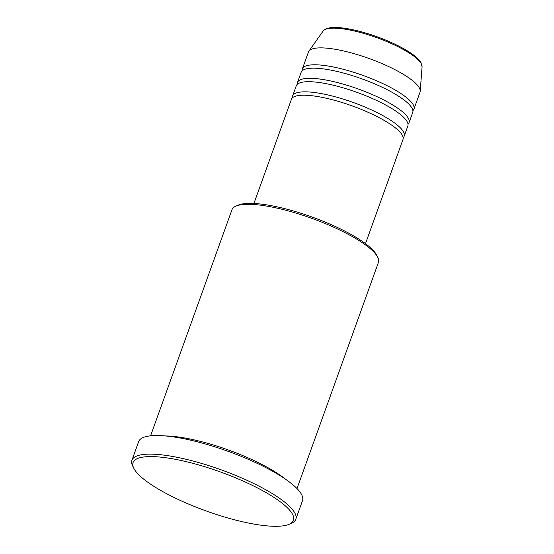 <?xml version="1.0" encoding="UTF-8"?>
<svg xmlns="http://www.w3.org/2000/svg" width="554" height="554" viewBox="0 0 554 554"><rect width="100%" height="100%" fill="white"/><g stroke="black" fill="none" stroke-linecap="round" stroke-linejoin="round"><path stroke-width="0.83" d="M365.495 243.635L402.966 139.546A59.292 14.446 -160.2 0 0 402.176 135.058A59.292 14.446 -160.2 0 0 344.311 103.224A59.292 14.446 -160.2 0 0 291.39 99.381L253.919 203.47M403.146 137.697A59.292 14.446 -160.2 0 0 404.185 136.166A59.292 14.446 -160.2 0 0 403.388 131.672A59.292 14.446 -160.2 0 0 345.53 99.845A59.292 14.446 -160.2 0 0 292.609 95.994A59.292 14.446 -160.2 0 0 292.436 97.843M404.185 136.166L407.834 126.021A59.292 14.446 -160.2 0 0 407.045 121.527A59.292 14.446 -160.2 0 0 349.179 89.7A59.292 14.446 -160.2 0 0 296.265 85.849L292.609 95.994M408.014 124.172A59.292 14.446 -160.2 0 0 409.053 122.642A59.292 14.446 -160.2 0 0 408.263 118.147A59.292 14.446 -160.2 0 0 350.398 86.313A59.292 14.446 -160.2 0 0 297.477 82.47A59.292 14.446 -160.2 0 0 297.304 84.319M409.053 122.642L412.709 112.497A59.292 14.446 -160.2 0 0 411.913 108.002A59.292 14.446 -160.2 0 0 354.048 76.168A59.292 14.446 -160.2 0 0 301.134 72.325L297.477 82.47M412.882 110.648A59.292 14.446 -160.2 0 0 413.928 109.11A59.292 14.446 -160.2 0 0 413.132 104.623A59.292 14.446 -160.2 0 0 355.266 72.789A59.292 14.446 -160.2 0 0 302.352 68.945A59.292 14.446 -160.2 0 0 302.172 70.787M235.921 206.13L238.178 205.153A75.967 18.504 19.8 0 1 311.209 216.725A75.967 18.504 19.8 0 1 376.249 254.418A75.967 18.504 19.8 0 1 376.547 254.972L377.662 257.167A77.823 18.961 -160.2 0 0 377.357 256.592A77.823 18.961 -160.2 0 0 310.732 217.978A77.823 18.961 -160.2 0 0 235.921 206.13A77.823 18.961 -160.2 0 0 231.96 209.765L150.57 435.832M297.006 488.559L378.396 262.492A77.823 18.961 -160.2 0 0 377.662 257.167M134.207 469.03A85.233 20.761 -160.2 0 0 207.175 511.321A85.233 20.761 -160.2 0 0 289.112 524.299A85.233 20.761 -160.2 0 0 292.311 513.856A85.233 20.761 -160.2 0 0 198.99 465.014A85.233 20.761 -160.2 0 0 133.867 468.407A85.233 20.761 -160.2 0 0 134.207 469.03M133.867 468.407L132.752 466.212A87.089 21.218 19.8 0 1 131.928 460.256A87.089 21.218 19.8 0 1 209.654 465.9A87.089 21.218 19.8 0 1 294.638 512.658A87.089 21.218 19.8 0 1 295.808 519.25A87.089 21.218 19.8 0 1 291.369 523.322L289.112 524.299M285.58 479.245A77.823 18.961 -160.2 0 0 165.314 435.943M295.808 519.25L302.498 500.65A87.089 21.218 -160.2 0 0 301.334 494.057A87.089 21.218 -160.2 0 0 216.351 447.307A87.089 21.218 -160.2 0 0 138.625 441.656L131.928 460.256M413.928 109.11L420.015 92.206A59.292 14.446 -160.2 0 0 420.216 91.244A59.292 14.446 -160.2 0 0 419.219 87.712A59.292 14.446 -160.2 0 0 363.237 56.494A59.292 14.446 -160.2 0 0 308.897 51.162A59.292 14.446 -160.2 0 0 308.44 52.034L302.352 68.945M323.107 31.072C323.598 29.694 326.008 28.579 330.329 27.728C334.346 27.215 339.519 27.451 345.841 28.427C355.439 29.951 365.917 32.755 377.267 36.834C398.374 44.465 416.76 54.964 420.978 62.616L422.072 66.702A52.713 12.839 -160.2 0 0 421.185 63.565A52.713 12.839 -160.2 0 0 371.422 35.816A52.713 12.839 -160.2 0 0 323.107 31.072L308.897 51.162M422.072 66.702L420.216 91.244"/></g></svg>
